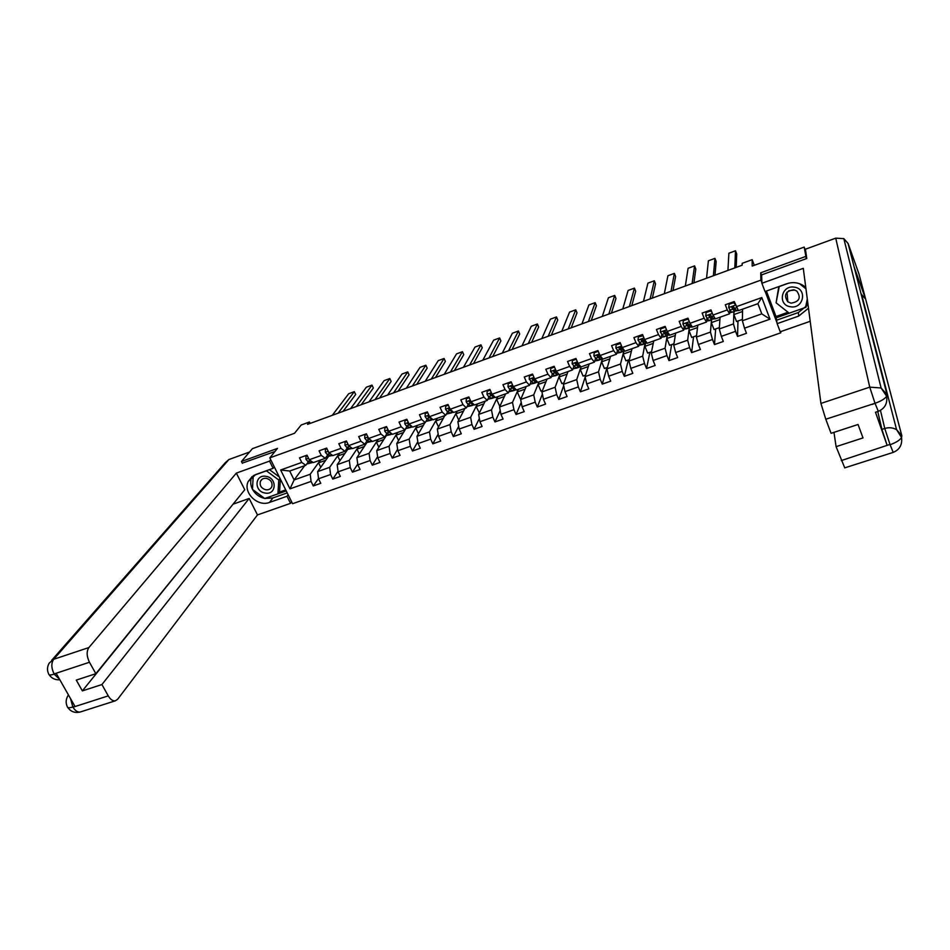 <?xml version="1.0" encoding="UTF-8"?>
<svg xmlns="http://www.w3.org/2000/svg" width="950" height="950" viewBox="0 0 950 950"><rect width="100%" height="100%" fill="white"/><g stroke="black" fill="none" stroke-linecap="round" stroke-linejoin="round"><path stroke-width="1.43" d="M780.71 331.621L780.793 332.809L292.576 503.714L269.812 457.864L760.891 280.131L761.864 282.72M806.301 258.673L804.187 247.083L805.731 251.275M269.812 457.864L277.471 448.4L241.454 461.498L242.381 463.327M241.454 461.498L252.403 448.673L294.536 433.271L301.174 425.006L309.463 421.966L307.562 424.365L742.152 265.204L742.188 263.328L752.163 259.671L752.186 266.083L804.187 247.083M765.178 291.484L777.112 323.059M780.389 331.728L780.793 332.809M742.579 309.154L742.377 320.756L761.781 313.856L757.91 303.679L738.471 310.626L734.255 301.542L725.289 304.76L727.284 309.926L713.011 315.044L711.004 309.89L702.121 313.084L704.14 318.226L689.997 323.285L687.978 318.179L679.179 321.338L681.209 326.444L667.197 331.467L665.154 326.384L656.438 329.519L658.481 334.59L644.611 339.566L642.556 334.507L633.911 337.618L635.966 342.653L622.214 347.581L620.148 342.558L611.586 345.646L613.664 350.657L600.032 355.537L597.954 350.55L589.463 353.602L591.553 358.577L578.039 363.411L575.949 358.459L567.542 361.475L569.644 366.427L556.261 371.224L554.147 366.296L545.811 369.289L547.924 374.205L534.66 378.967L532.534 374.062L524.281 377.031L526.407 381.924L513.261 386.638L511.124 381.769L502.942 384.702L505.079 389.571L492.041 394.238L489.903 389.393L481.793 392.314L483.942 397.147L471.022 401.767L468.861 396.957L460.821 399.855L462.983 404.652L450.181 409.236L448.008 404.463L440.04 407.324L442.213 412.098L429.519 416.646L427.346 411.896L419.437 414.734L421.622 419.473L409.046 423.985L406.849 419.259L399.012 422.073L401.209 426.787L388.74 431.264L386.531 426.562L378.765 429.353L380.974 434.043L368.612 438.473L366.403 433.806L358.696 436.572L360.917 441.228L348.662 445.621L346.429 440.978L338.806 443.721L341.026 448.364L328.878 452.711L326.646 448.103L319.069 450.822L321.314 455.43L309.261 459.741L307.016 455.157L299.511 457.853L301.756 462.436L280.642 470.001L289.988 488.858L294.12 479.952L310.211 474.24L320.471 460.037M736.25 306.719L761.805 297.552L769.999 319.164L744.503 328.178L746.474 333.308L737.556 336.454L737.972 321.005M289.988 488.858L311.066 481.412L313.286 485.949L320.767 483.312L318.547 478.764L330.576 474.513L332.785 479.073L340.338 476.413L338.117 471.841L350.253 467.554L352.45 472.15L360.062 469.466L357.865 464.871L370.096 460.548L372.293 465.156L379.964 462.448L377.779 457.829L390.117 453.471L392.303 458.102L400.045 455.383L397.86 450.728L410.305 446.322L412.478 451.001L420.292 448.246L418.119 443.567L430.671 439.126L432.832 443.828L440.705 441.049L438.556 436.347L451.214 431.87L453.364 436.584L461.308 433.794L459.171 429.056L471.936 424.543L474.074 429.293L482.089 426.467L479.964 421.705L492.848 417.145L494.974 421.931L503.061 419.081L500.935 414.283L513.938 409.688L516.052 414.497L524.21 411.623L522.096 406.802L535.218 402.171L537.32 407.004L545.549 404.106L543.447 399.261L556.676 394.582L558.778 399.451L567.079 396.518L564.989 391.637L578.336 386.923L580.426 391.816L588.798 388.871L586.72 383.954L600.198 379.192L602.264 384.121L610.719 381.14L608.653 376.2L622.25 371.402L624.304 376.354L632.831 373.35L630.788 368.386L644.504 363.529L646.546 368.517L655.144 365.489L653.113 360.489L666.959 355.597L668.978 360.608L677.671 357.556L675.652 352.521L689.617 347.581L691.624 352.628L700.399 349.541L698.393 344.482L712.488 339.494L714.483 344.577L723.33 341.466L721.347 336.371L735.573 331.336L737.556 336.454M713.011 315.044L715.35 318.891L729.553 313.809L729.731 309.949M733.911 311.873L733.471 323.914L719.281 328.949L720.076 317.205M729.6 312.787L734.754 311.564L734.623 308.726M729.553 313.809L727.284 309.926M735.573 331.336L733.471 323.914M721.347 336.371L719.281 328.949M689.997 323.285L692.443 327.073L706.515 322.05L706.871 318.309M711.502 319.877L710.457 332.084L696.398 337.084L697.763 325.173M706.622 321.017L709.211 320.696M706.515 322.05L704.14 318.226M712.488 339.494L710.457 332.084M698.393 344.482L696.398 337.084M667.197 331.467L669.75 335.196L683.691 330.208L684.214 326.539M689.296 327.821L687.658 340.183L673.728 345.135L675.664 333.082M683.846 329.163L686.636 328.771M683.691 330.208L681.209 326.444M689.617 347.581L687.658 340.183M675.652 352.521L673.728 345.135M644.611 339.566L647.247 343.235L661.069 338.295L661.758 334.673M667.28 335.077L665.071 348.211L651.273 353.115L653.742 340.907M661.271 337.226L664.264 336.775M661.069 338.295L658.481 334.59M666.959 355.597L665.071 348.211M653.113 360.489L651.273 353.115M622.214 347.581L624.957 351.203L638.661 346.299L639.492 342.724M645.121 343.009L642.675 356.155L629.007 361.012L632.023 348.674M638.911 345.23L642.081 344.707M638.661 346.299L635.966 342.653M644.504 363.529L642.675 356.155M630.788 368.386L629.007 361.012M600.032 355.537L602.87 359.1L616.443 354.243L617.417 350.681M623.913 350.918L620.492 364.04L606.943 368.849L610.506 356.369M616.74 353.151L620.101 352.557M616.443 354.243L613.664 350.657M622.25 371.402L620.492 364.04M608.653 376.2L606.943 368.849M578.039 363.411L580.984 366.914L594.427 362.116L595.543 358.566M602.407 358.851L598.512 371.842L585.081 376.616L589.154 363.992M594.771 361.012L598.322 360.347M594.427 362.116L591.553 358.577M600.198 379.192L598.512 371.842M586.72 383.954L585.081 376.616M556.261 371.224L559.289 374.668L572.612 369.906L573.859 366.367M580.996 366.914L576.721 379.584L563.409 384.311L568.005 371.557M573.004 368.802L576.733 368.066M579.844 366.356L576.899 363.221L575.225 363.814L578.396 366.866L579.274 367.163L579.88 366.142M572.612 369.906L569.644 366.427M578.336 386.923L576.721 379.584M564.989 391.637L563.409 384.311M534.66 378.967L537.783 382.363L551 377.637L552.378 374.11M559.918 374.454L555.121 387.256L541.928 391.946L547.034 379.05M551.439 376.509L555.334 375.713M551 377.637L547.924 374.205M556.676 394.582L555.121 387.256M543.447 399.261L541.928 391.946M513.261 386.638L516.479 389.975L529.566 385.296L531.074 381.769M536.726 381.211L533.888 378.634L532.202 379.121L532.558 378.254M539.018 381.924L533.722 394.856L520.648 399.499L526.241 386.484M530.053 384.156L534.114 383.301M529.566 385.296L526.407 381.924M535.218 402.171L533.722 394.856M522.096 406.802L520.648 399.499M492.041 394.238L495.354 397.527L508.333 392.884L509.948 389.358M518.296 389.334L512.501 402.396L499.546 406.992L505.626 393.858M508.856 391.744L513.095 390.818M508.333 392.884L505.079 389.571M513.938 409.688L512.501 402.396M500.935 414.283L499.546 406.992M471.022 401.767L474.406 405.009L487.279 400.413L489.012 396.874M497.741 396.673L491.483 409.866L478.634 414.426L485.189 401.161M487.849 399.261L492.242 398.276M487.279 400.413L483.942 397.147M492.848 417.145L491.483 409.866M479.964 421.705L478.634 414.426M450.181 409.236L453.661 412.431L466.402 407.871L468.267 404.32M471.58 402.349L469.834 401.375L470.108 400.793M477.375 403.952L470.63 417.264L457.9 421.788L464.93 408.405M467.02 406.707L471.58 405.662M466.402 407.871L462.983 404.652M471.936 424.543L470.63 417.264M459.171 429.056L457.9 421.788M429.519 416.646L433.081 419.793L445.716 415.269L447.688 411.706M457.176 411.172L449.968 424.603L437.344 429.091L444.838 415.589M446.369 414.093L451.096 412.989M445.716 415.269L442.213 412.098M451.214 431.87L449.968 424.603M438.556 436.347L437.344 429.091M409.046 423.985L412.68 427.084L425.22 422.596L427.298 419.033M437.154 418.332L429.483 431.882L416.967 436.323L424.911 422.702M425.909 421.408L430.789 420.244M425.22 422.596L421.622 419.473M430.671 439.126L429.483 431.882M418.119 443.567L416.967 436.323M388.74 431.264L392.457 434.304L404.89 429.863L407.075 426.289M408.5 422.821L407.752 423.854L408.797 423.463M417.299 425.434L409.177 439.09L396.767 443.496L405.899 428.569L410.649 427.441M404.89 429.863L401.209 426.787M410.305 446.322L409.177 439.09M397.86 450.728L396.767 443.496M368.612 438.473L372.412 441.477L384.726 437.071L387.03 433.485M397.611 432.464L389.037 446.239L376.734 450.609L386.341 435.563L390.688 434.577M384.726 437.071L380.974 434.043M390.117 453.471L389.037 446.239M377.779 457.829L376.734 450.609M348.662 445.621L352.533 448.578L364.753 444.208L367.151 440.61M378.076 439.446L369.075 453.328L356.879 457.662L366.949 442.498L370.892 441.655M364.753 444.208L360.917 441.228M370.096 460.548L369.075 453.328M357.865 464.871L356.879 457.662M328.878 452.711L332.832 455.62L344.933 451.298L347.439 447.676M358.72 446.369L349.291 460.358L337.191 464.657L347.724 449.374L351.262 448.673M344.933 451.298L341.026 448.364M350.253 467.554L349.291 460.358M338.117 471.841L337.191 464.657M309.261 459.741L313.286 462.603L325.292 458.316L327.892 454.682M339.506 453.233L329.662 467.329L317.668 471.592L328.652 456.19L331.799 455.632M325.292 458.316L321.314 455.43M330.576 474.513L329.662 467.329M318.547 478.764L317.668 471.592M280.642 470.001L289.714 471.034L305.817 465.274L308.512 461.641M306.743 464.027L312.503 462.531M304.713 465.678L294.12 479.952L289.714 471.034M305.817 465.274L301.756 462.436M311.066 481.412L310.211 474.24M805.517 256.524L760.701 272.804L760.891 280.131M754.288 265.311L752.163 259.671M310.163 423.415L309.463 421.966M326.052 457.271L328.522 456.38M345.657 450.253L347.593 449.564M365.441 443.175L366.831 442.688M385.391 436.05L386.223 435.741M651.546 351.726L647.674 353.103L644.919 346.346L645.608 342.831M673.954 343.769L669.596 345.313L666.864 338.509L667.399 335.041M667.446 335.172L668.064 334.958M689.617 327.251L690.531 326.919M712.179 319.176L713.201 318.808M734.944 311.03L736.072 310.626M769.999 319.164L761.781 313.856M757.91 303.679L761.805 297.552M744.503 328.178L742.377 320.756M313.286 485.949L318.511 478.515M320.756 467.269L318.594 462.84L320.661 459.966M318.594 462.84L325.731 460.287M339.946 460.655L337.713 456.012L339.708 453.162M337.713 456.012L344.921 453.435M332.785 479.073L338.058 471.331M359.314 453.993L356.998 449.124L358.898 446.298M356.998 449.124L364.277 446.536M352.45 472.15L357.758 464.063M378.86 447.296L376.438 442.189L378.254 439.387M376.438 442.189L383.788 439.565M372.293 465.156L377.613 456.713M398.561 440.562L396.055 435.183L397.777 432.404M396.055 435.183L403.465 432.547M392.303 458.102L397.634 449.267M418.439 433.794L415.827 428.129L417.466 425.374M415.827 428.129L423.308 425.457M412.478 451.001L417.822 441.726M438.508 426.989L435.765 421.004L437.321 418.273M435.765 421.004L443.317 418.309M432.832 443.828L438.176 434.091M458.743 420.161L455.881 413.832L457.33 411.113M455.881 413.832L463.505 411.101M453.364 436.584L458.696 426.348M479.37 412.929L476.164 406.588L477.529 403.904M476.164 406.588L483.871 403.833M474.074 429.293L479.37 418.487M500.234 405.508L499.498 405.769L496.624 399.285L497.883 396.625M496.624 399.285L504.402 396.506M494.974 421.931L500.211 410.507M521.277 398.026L520.113 398.442L517.263 391.923L518.427 389.286M517.263 391.923L525.112 389.12M516.052 414.497L521.217 402.384M542.509 390.486L540.918 391.056L538.08 384.489L539.137 381.876M538.08 384.489L546.001 381.651M537.32 407.004L542.379 394.119M563.932 382.874L561.889 383.598L559.075 376.996L560.037 374.407M559.075 376.996L567.079 374.134M558.778 399.451L563.706 385.688M585.544 375.191L583.062 376.069L580.248 369.431L581.115 366.878M580.248 369.431L588.335 366.546M580.426 391.816L585.176 377.067M607.347 367.436L604.402 368.481L601.623 361.808L602.502 358.839M601.623 361.808L609.781 358.886M602.264 384.121L606.991 367.567M629.351 359.622L625.943 360.834L623.176 354.113L623.996 350.966M623.176 354.113L631.418 351.168M624.304 376.354L628.342 359.979M644.919 346.346L653.244 343.366M646.546 368.517L649.883 352.319M666.864 338.509L675.272 335.504M668.978 360.608L671.614 344.601M696.552 335.73L691.719 337.452L688.999 330.612L689.569 325.862M688.999 330.612L697.49 327.572M691.624 352.628L693.536 336.799M719.376 327.619L714.032 329.519L711.336 322.632L711.574 319.853M711.336 322.632L719.91 319.568M714.483 344.577L715.659 328.938M742.389 319.438L736.547 321.516L733.875 314.593L733.97 311.849M733.875 314.593L742.544 311.493M760.701 272.804L761.663 275.358M307.361 455.869L305.971 456.368L305.947 459.301L307.741 461.367L310.983 462.508L312.419 461.997M332.298 415.304L348.686 393.739L354.314 391.661L355.656 394.499L343.093 411.35M338.141 413.167L354.314 391.661M307.159 455.442L305.971 456.368M308.726 458.803L310.603 460.691M266.095 476.366C254.707 474.003 253.721 491.459 265.086 493.026C276.414 495.449 277.543 477.981 266.095 476.366M266.439 478.361C263.554 478.016 261.535 479.037 260.395 481.412C259.504 485.545 261.286 488.324 265.751 489.761C268.707 490.105 270.738 489.048 271.854 486.59C272.65 482.493 270.857 479.75 266.439 478.361M269.444 469.633L279.288 476.959M280.381 479.156L279.585 491.625L277.911 493.858L264.765 498.501L252.463 489.392L253.234 475.724L252.486 488.989M254.042 475.285L266.428 470.832L278.789 480.011L277.911 493.858M280.012 478.42L278.789 480.011M794.378 287.173C781.221 284.691 777.242 305.199 790.483 306.755C803.546 309.296 807.714 288.764 794.378 287.173M793.701 289.774C785.424 291.151 783.477 295.165 787.835 301.815L791.053 303.169C799.437 301.72 801.337 297.671 796.753 290.997L793.701 289.774M794.841 290.047L788.738 290.724M807.286 298.965L805.576 307.396L789.212 313.179L776.091 302.812L778.798 286.591M776.091 302.812L779.249 286.556L788.726 283.147M799.484 283.694L805.956 288.824M794.639 289.988L789.141 290.664M270.714 459.669L269.539 461.118L273.113 468.314L255.609 474.608L248.188 481.508C242.773 492.646 257.747 507.217 269.551 502.407L286.995 496.256L290.522 503.346L257.474 514.924L117.681 699.224L115.389 700.791C112.824 701.171 110.438 699.533 108.252 695.875L101.923 684.546L249.161 498.465L257.474 514.924M269.539 461.118L236.348 473.112L244.756 489.737L95.855 673.693L89.454 662.257L54.103 673.93L56.347 673.633L74.824 706.159L73.007 707.192L108.252 695.875M95.855 673.693L76.273 680.105L82.353 690.887L233.391 503.773M233.522 504.022L249.161 498.465M288.123 494.724L286.995 496.256M291.626 501.802L290.522 503.346M274.277 466.842L273.113 468.314M236.348 473.112L88.884 647.556C86.414 651.403 86.604 656.307 89.454 662.257M51.692 660.274L225.316 462.65L228.914 459.539L249.553 452.01M82.353 690.887L101.923 684.546M242.286 463.137L274.966 451.499M251.976 476.591L251.703 477.185C250.147 481.104 250.408 485.129 252.474 489.262M252.593 489.488C255.312 494.202 259.326 497.171 264.646 498.418M264.872 498.465L272.911 497.942L269.551 502.407M287.209 492.896L272.911 497.942M265.181 498.346L286.235 490.936M279.134 492.219L285.712 489.891M59.482 679.155L54.316 674.31M228.914 459.539L53.699 659.288L49.198 663.1C47.156 666.734 46.966 670.332 48.628 673.883C48.782 675.224 50.552 675.307 53.948 674.156M68.412 694.877L67.628 696.231C65.823 699.722 65.692 703.154 67.224 706.515C67.414 707.964 69.219 708.13 72.663 707.038M808.034 304.748L798.344 312.538L798.712 316.065L808.486 308.216M805.79 287.517L803.534 285.712C798.321 282.435 792.692 281.782 786.671 283.765L765.011 291.555L761.888 283.278L803.284 268.327L820.931 403.429L869.749 387.149L835.739 238.153L805.434 249.209L806.764 258.507L761.651 274.882L761.888 283.278M798.712 316.065L777.148 323.653L780.223 331.787L810.196 321.29M766.401 291.056L776.008 316.504L777.148 323.653M844.752 467.863L836.083 446.654L833.981 432.357M835.739 238.153L843.826 238.628L848.077 243.473L854.489 268.339M861.092 293.989L865.616 299.024L858.954 273.909L848.077 243.473M858.954 273.909L859.322 275.286M875.508 412.264L887.134 445.336L881.932 429.4L884.771 428.474C888.951 427.215 892.881 427.607 896.574 429.637L901.847 435.777L865.616 299.024L854.109 266.879L887.015 394.606L886.647 396.293C884.877 398.798 881.113 401.09 875.354 403.18L825.788 419.223L820.931 403.429M836.083 446.654L863.004 437.926L858.052 424.484L831.072 433.307L825.788 419.223M881.932 429.4L877.776 411.516M798.344 312.538L776.934 320.091M805.814 287.719L802.406 285.012M776.091 317.834L805.944 307.289L807.417 300.01M805.814 306.233L805.944 307.289M776.008 316.504L788.037 312.253M880.46 410.376L884.771 428.474L889.984 444.422L887.134 445.336M901.847 435.777L901.538 437.546C899.828 440.171 896.123 442.522 890.423 444.588M326.99 448.816L325.423 449.374L325.387 452.331L327.156 454.409L330.315 455.596L331.978 455.003M350.586 408.607L366.32 387.22L371.996 385.118L373.338 387.98L361.285 404.688M356.476 406.457L371.996 385.118M326.776 448.388L325.423 449.374M328.178 451.856L330.541 453.934M346.774 441.702L345.04 442.32L344.992 445.301L346.726 447.402L349.826 448.614L351.702 447.949M369.016 401.862L384.085 380.653L389.809 378.539L391.139 381.413L379.608 397.979M374.965 399.689L389.809 378.539M346.572 441.263L345.04 442.32M347.783 444.849L350.657 447.153M366.747 434.53L364.824 435.219L364.753 438.211L366.474 440.325L369.491 441.584L371.593 440.824M387.6 395.058L401.992 374.039L407.764 371.901L409.082 374.787L398.086 391.21M393.597 392.861L407.764 371.901M366.534 434.091L364.824 435.219M368.03 437.249L367.662 438.223L370.975 440.337M386.876 427.286L384.774 428.046L384.691 431.062L386.389 433.2L389.322 434.494L391.661 433.651M406.339 388.194L420.031 367.365L425.849 365.216L427.168 368.125L416.718 384.394M412.371 385.985L425.849 365.216M386.674 426.847L384.774 428.046M388.17 430.053L387.624 431.074L391.471 433.497M388.419 430.576L387.624 431.074M407.194 419.995L404.902 420.814L404.795 423.843L406.469 426.004L409.331 427.334L412.098 426.586M425.22 381.271L438.223 360.644L444.077 358.483L445.384 361.404L435.48 377.518M431.312 379.05L444.077 358.483M406.98 419.556L404.902 420.814M407.752 423.854L411.777 426.455M427.678 412.633L425.208 413.511L425.077 416.563L426.716 418.748L429.507 420.114L432.701 419.449M444.256 374.3L456.546 353.875L462.448 351.69L463.754 354.623L454.409 370.583M450.395 372.056L462.448 351.69M427.476 412.181L425.208 413.511M429.032 415.577L428.046 416.587L431.977 419.235M429.424 416.421L428.474 415.851L428.046 416.587M448.341 405.199L445.681 406.161L445.538 409.224L447.153 411.433L449.861 412.834L453.364 412.157L450.989 413.024M463.446 367.27L475.012 347.047L480.961 344.85L482.256 347.795L473.48 363.601M469.633 365.014L480.961 344.85M448.139 404.747L445.681 406.161M449.766 408.334L448.519 409.236L452.354 411.944M450.276 409.319L448.923 408.512L448.519 409.236M469.193 397.706L466.331 398.739L466.177 401.826L467.768 404.047L470.392 405.496L474.133 404.747M482.802 360.192L493.62 340.171L499.617 337.951L500.911 340.919L492.706 356.559M489.036 357.901L499.617 337.951M468.991 397.254L466.331 398.739M470.844 401.375L469.181 401.838L472.898 404.593M469.834 401.375L469.098 401.589M490.236 390.141L487.172 391.246L487.006 394.357L488.561 396.601L491.103 398.086L495.021 397.207M502.312 353.044L512.383 333.236L518.427 331.004L519.709 333.984L512.097 349.457M508.594 350.74L518.427 331.004M490.034 389.69L487.172 391.246M493.287 395.473L490.283 393.478L489.939 394.167L493.632 397.183M493.252 395.438L491.625 393.787L489.939 394.167M511.456 382.517L508.191 383.693L508.001 386.816L509.532 389.096L511.991 390.616L516.052 389.536M521.977 345.848L531.288 326.254L537.379 323.997L538.662 326.99L531.644 342.297M528.307 343.52L537.379 323.997M511.254 382.066L508.191 383.693M514.603 388.146L511.29 385.997L510.969 386.674L514.544 389.702M514.876 388.324L512.668 386.246L510.969 386.674M532.867 374.822L529.399 376.069L529.197 379.216L533.069 383.076L537.213 381.734M534.102 379.668L534.09 379.003M541.809 338.58L550.347 319.2L556.486 316.932L557.757 319.948L551.344 335.089M548.197 336.241L556.486 316.932M532.665 374.371L529.399 376.069M535.836 380.617L532.487 378.444L532.202 379.121L535.646 382.161M554.479 367.056L550.798 368.374L550.572 371.545L554.325 375.476L557.84 374.822L558.481 373.896M555.251 371.913L555.168 370.785M550.798 368.374L554.242 366.522M561.794 331.253L569.549 312.111L575.736 309.819L577.006 312.847L571.211 327.809M568.242 328.902L575.736 309.819M557.211 372.994L553.874 370.821L553.612 371.497L556.926 374.549M558.778 374.086L555.299 370.963L553.612 371.497M576.27 359.219L572.387 360.62L572.138 363.814L575.771 367.804L578.396 366.866M576.567 364.064L576.424 362.793M581.958 323.867L588.905 304.95L595.151 302.646L596.41 305.698L591.244 320.471M588.454 321.492L595.151 302.646M576.08 358.767L572.387 360.62M578.74 365.275L575.462 363.137L575.225 363.814L575.462 363.137M598.274 351.322L594.166 352.794L593.904 356.001L597.408 360.062L600.887 359.433L601.457 358.293M598.049 356.108L597.883 354.896M602.288 316.421L608.428 297.742L614.709 295.414L615.968 298.478L611.432 313.072M608.843 314.022L614.709 295.414M598.072 350.859L594.166 352.794M600.436 357.461L597.217 355.336L597.004 356.012L600.056 359.124M602.561 358.827L598.666 355.359L597.004 356.012M620.528 343.484L616.146 344.897L615.861 348.128L619.246 352.26L622.701 351.631L623.224 350.36M619.721 348.032L619.554 347.035M622.784 308.916L628.104 290.462L634.434 288.123L635.681 291.199L631.797 305.615M629.399 306.494L634.434 288.123M620.279 342.879L616.146 344.897M622.309 349.564L619.163 347.463L618.984 348.128L621.918 351.298M624.459 351.001L620.623 347.427L618.984 348.128M643.067 335.789L638.329 336.929L638.02 340.183L641.274 344.375L644.706 343.758L645.157 342.321M644.337 341.549L643.447 341.608L641.428 339.221M643.459 301.352L647.936 283.136L654.324 280.772L655.559 283.872L652.341 298.098M650.133 298.906L654.324 280.772M642.675 334.816L638.329 336.929M646.475 343.128L642.782 339.423L641.155 340.171L643.969 343.413M665.819 328.023L665.036 327.322L660.701 328.878L660.369 332.156L663.504 336.431L666.912 335.825L667.28 334.162M664.311 293.716L667.921 275.749L674.369 273.363L675.592 276.486L673.039 290.51M671.033 291.246L674.369 273.363M665.036 327.322L660.701 328.878M666.556 333.426L665.689 333.64L663.658 331.503L663.539 332.156L666.223 335.457M668.693 335.184L665.143 331.348L663.539 332.156M688.774 320.186L687.658 319.2L683.288 320.767L682.931 324.069L684.202 326.527L685.936 328.403L689.32 327.809L686.589 328.795M685.342 286.009L688.085 268.292L694.581 265.893L695.804 269.028L693.928 282.863M692.111 283.527L694.581 265.893M687.658 319.2L683.288 320.767M687.729 318.618L688.382 319.2M688.928 325.161L688.667 325.933L686.114 324.057L688.679 327.418M691.101 327.168L687.705 323.202L686.114 324.057M711.942 312.277L710.481 310.994L706.076 312.574L705.707 315.899L708.569 320.304L711.942 319.723L712.025 317.407M705.707 315.899L706.076 312.574M706.539 278.243L708.403 260.787L714.946 258.364L716.169 261.511L714.982 275.156M713.379 275.738L714.946 258.364M710.481 310.994L706.135 312.004M710.541 310.424L711.574 311.339M711.455 316.73L711.277 317.834L708.914 315.887L711.336 319.319M713.723 319.081L710.469 314.984L708.914 315.887M735.312 304.297L733.531 302.706L729.078 304.309L728.686 307.646L731.417 312.134L734.754 311.564M728.686 307.646L729.078 304.309M727.926 270.418L728.887 253.211L735.49 250.776L736.701 253.947L736.226 267.377M734.825 267.888L735.49 250.776M733.531 302.706L729.101 303.751M733.543 302.147L734.979 303.418M734.101 307.895L734.089 309.676L731.904 307.646L734.207 311.137M738.293 310.306L736.523 310.935L733.459 306.696L731.904 307.646M734.837 303.299L734.469 302.088M308.548 458.304L305.947 459.23M310.104 460.524L307.741 461.367M54.103 673.93C51.241 668.028 51.11 663.148 53.699 659.288L88.884 647.556M80.881 711.799L80.287 711.989C77.639 712.417 75.216 710.814 73.007 707.192M70.526 698.618L72.794 706.812M872.231 404.427L875.33 403.18M841.308 460.572L889.984 444.422M874.926 403.002L869.749 387.149L881.101 387.98L887.015 394.606M861.567 294.251L896.574 429.637L901.55 437.522C902.417 444.731 899.638 449.683 893.214 452.39L890.162 444.897M843.826 238.628L881.101 387.98L886.659 396.281C887.561 403.536 884.783 408.548 878.311 411.338L875.104 403.477M328.166 451.262L325.387 452.259M329.531 453.566L327.156 454.409M347.961 444.161L344.992 445.229M349.125 446.548L346.726 447.402M367.911 437L364.753 438.14M368.885 439.458L366.474 440.325M368.149 437.499L367.662 438.223M388.039 429.78L384.691 430.979M388.823 432.321L386.389 433.2M408.346 422.501L404.807 423.771M408.928 425.125L406.469 426.004M428.83 415.15L425.089 416.492M429.198 417.858L426.716 418.748M449.492 407.728L445.55 409.153M449.659 410.531L447.153 411.433M470.345 400.259L466.189 401.743M470.286 403.144L467.768 404.047M469.549 401.114L469.181 401.838M491.376 392.706L487.006 394.274M491.103 395.687L488.561 396.601M490.366 393.656L490.022 394.369M512.584 385.094L508.012 386.745M512.097 388.17L509.532 389.096M511.361 386.128L511.041 386.828M533.995 377.423L529.197 379.145M533.283 380.582L530.694 381.508M532.534 378.527L532.249 379.228M555.596 369.669L550.572 371.474M554.646 372.934L552.033 373.872M557.009 372.091L556.296 372.341M553.909 370.868L553.636 371.557M577.386 361.855L572.149 363.731M576.211 365.216L573.574 366.154M578.776 364.289L577.873 364.61M599.379 353.958L593.904 355.929M597.966 357.414L595.306 358.376M600.744 356.428L599.64 356.82M621.561 346.002L615.861 348.044M624.376 350.419L623.604 350.692M619.911 349.553L617.227 350.514M622.903 348.484L621.609 348.947M643.957 337.963L638.02 340.1M646.689 342.439L645.679 342.808M642.057 341.62L639.35 342.594M645.264 340.48L643.768 341.014M666.556 329.864L660.381 332.072M669.204 334.388L667.945 334.839M664.406 333.616L661.675 334.602M667.838 332.393L666.14 332.999M689.367 321.682L682.943 323.986M691.921 326.266L690.413 326.8M686.969 325.541L684.202 326.527M690.614 324.235L688.703 324.924M712.381 313.417L705.719 315.816M714.851 318.06L713.094 318.689M709.721 317.395L706.943 318.392M713.604 316.006L711.479 316.766M735.621 305.081L728.697 307.562M737.996 309.783L735.977 310.508M732.699 309.166L729.885 310.175M736.796 307.693L734.469 308.524M262.129 479.239L260.395 481.412M787.016 292.125L787.835 301.815M251.703 477.185L248.188 481.508M59.814 679.749C55.183 680.081 51.609 678.407 49.091 674.714M67.711 707.418C70.728 711.716 74.919 713.248 80.287 711.989L115.389 700.791M844.669 467.887L893.214 452.39M878.311 411.338L875.461 412.276M331.669 455.679L332.5 455.383M351.144 448.721L352.224 448.341M370.773 441.702L372.103 441.228M390.569 434.625L392.16 434.055M410.543 427.488L412.383 426.823M430.683 420.28L432.784 419.532M428.296 415.649L427.951 416.254M448.792 408.298L448.436 408.951M471.485 405.697L473.991 404.795M492.147 398.311L494.677 397.397M513 390.854L515.553 389.939M534.031 383.337L536.607 382.411M555.251 375.749L557.84 374.822M576.65 368.089L579.274 367.163M598.251 360.371L600.887 359.433M620.041 352.581L622.701 351.631M642.022 344.719L644.706 343.758M646.416 343.152L647.033 342.926M664.204 336.799L666.912 335.825M668.634 335.207L669.536 334.887M691.054 327.192L692.241 326.764M709.175 320.72L711.942 319.723M713.688 319.105L715.16 318.571"/></g></svg>
